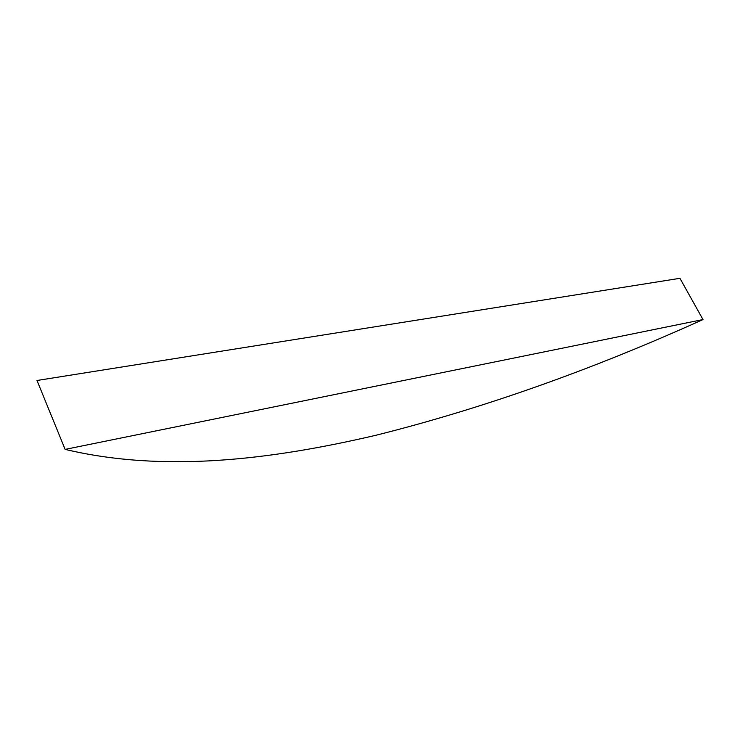<?xml version="1.0" encoding="UTF-8"?>
<svg xmlns="http://www.w3.org/2000/svg" width="740" height="740" viewBox="0 0 740 740"><rect width="100%" height="100%" fill="white"/><g stroke="black" fill="none" stroke-linecap="round" stroke-linejoin="round"><path stroke-width="1.11" d="M65.129 449.393C163.438 472.768 270.156 460.021 376.318 435.166C482.378 408.572 591.269 370.037 703 319.56L65.129 449.393L37 380.49L679.94 278.314L703 319.56"/></g></svg>
